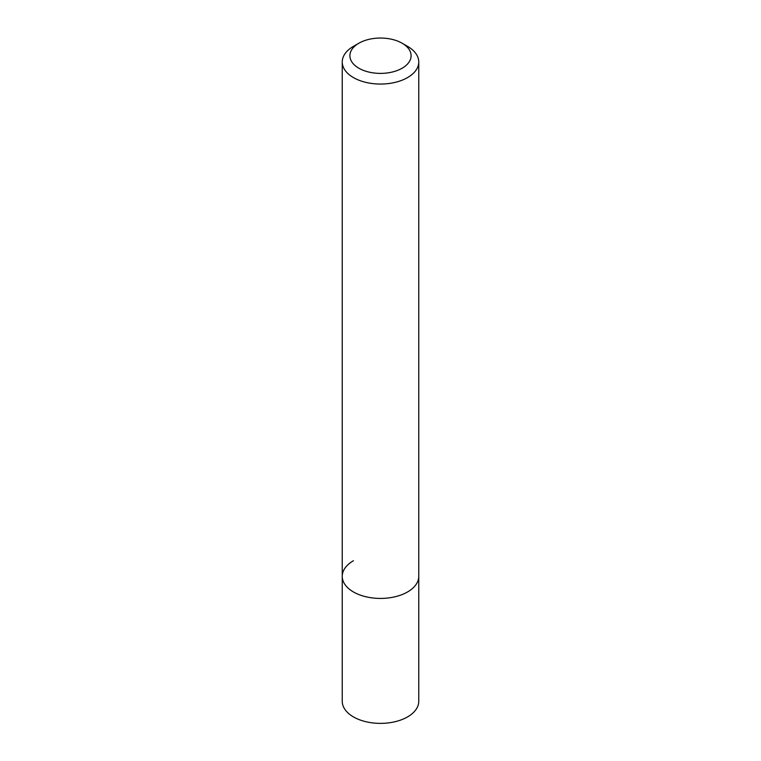 <?xml version="1.0" encoding="UTF-8"?>
<svg xmlns="http://www.w3.org/2000/svg" width="761" height="761" viewBox="0 0 761 761"><rect width="100%" height="100%" fill="white"/><g stroke="black" fill="none" stroke-linecap="round" stroke-linejoin="round"><path stroke-width="1.14" d="M342.241 61.964A38.259 22.088 180 0 1 353.446 46.345L358.859 43.225A30.602 17.674 180 0 1 402.141 43.225L407.554 46.345A38.259 22.088 180 0 1 418.759 61.964A38.259 22.088 180 0 1 407.554 77.584A38.259 22.088 180 0 1 365.86 82.378A38.259 22.088 180 0 1 342.241 61.964L342.241 701.29A38.259 22.088 0 0 0 365.86 721.694A38.259 22.088 0 0 0 407.554 716.91A38.259 22.088 0 0 0 418.759 701.29L418.759 576.334A38.259 22.088 180 0 1 407.554 591.953A38.259 22.088 180 0 1 365.86 596.748A38.259 22.088 180 0 1 342.241 576.334A38.259 22.088 180 0 1 353.446 560.724M353.446 46.345L358.859 43.225A30.602 17.674 180 0 0 358.859 68.214A30.602 17.674 180 0 0 402.141 68.214A30.602 17.674 180 0 0 402.141 43.225M342.241 576.334A38.259 22.088 0 0 0 365.86 596.748A38.259 22.088 0 0 0 407.554 591.953A38.259 22.088 0 0 0 418.759 576.334L418.759 61.964"/></g></svg>
